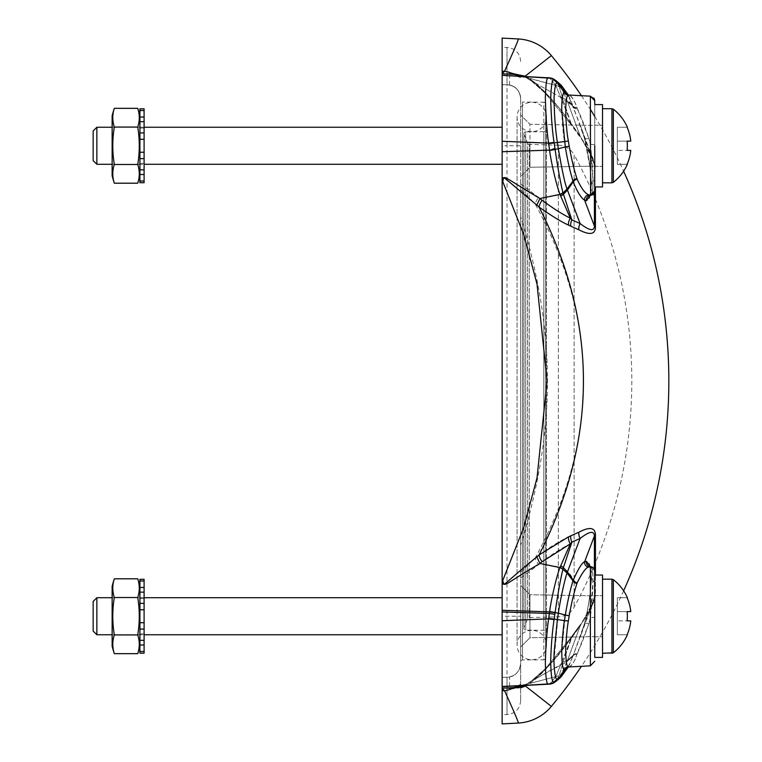 <?xml version="1.0" encoding="UTF-8"?>
<svg xmlns="http://www.w3.org/2000/svg" width="762" height="762" viewBox="0 0 762 762"><rect width="100%" height="100%" fill="white"/><g stroke="black" fill="none" stroke-linecap="round" stroke-linejoin="round"><path stroke-width="0.57" stroke-dasharray="3.81 2.86" d="M568.004 667.226L572.957 656.034L567.023 661.635L559.356 678.475L567.519 660.225L573.243 655.206L567.519 660.225L563.042 662.292L571.338 637.908L561.489 662.969L571.7 637.699L580.101 626.145L567.023 661.635L562.461 664.369A9.258 6.639 -164.9 0 1 560.537 665.216L531.857 680.828C546.344 669.312 559.499 655.006 571.338 637.908C552.479 662.521 539.315 676.827 531.838 680.847L560.803 664.569L561.489 662.969L560.803 664.569L562.632 663.788L559.337 674.97L556.05 681.333L554.069 681.885C552.031 682.523 550.907 675.484 550.707 660.768C551.097 646.033 552.221 632.298 554.069 619.592L555.127 612.496C557.127 597.846 559.718 583.521 562.899 569.509L563.47 567.395L567.509 571.71A27.784 19.26 -159.1 0 1 573.415 579.596C577.406 569.986 581.13 564.061 584.597 561.832L586.426 561.299C589.426 561.299 591.036 566.614 591.283 577.234C591.207 589.35 588.978 604.761 584.597 623.459L572.957 656.034L567.023 661.635L562.461 664.369L563.042 662.292L562.632 663.788L560.803 664.569L555.736 676.618L550.707 683.485L549.221 684.162L516.865 685.743L520.665 684.333L520.665 663.378L520.665 700.669L520.665 663.378A13.887 13.887 0 0 1 507.016 677.275L502.148 677.351L502.148 620.735M551.783 683.714L556.012 681.371L559.356 678.475L555.098 681.876A9.258 9.144 -105.9 0 1 549.64 684.086L502.148 686.619L549.221 684.162L502.148 686.619L502.148 677.351L507.016 677.275C515.264 676.389 519.817 671.76 520.665 663.378L520.665 585.445L520.665 647.024L520.665 616.229L502.148 616.229L502.148 145.771L507.016 145.771L507.016 677.275L502.148 677.351L502.148 714.642L502.148 688.381M549.221 684.162A9.258 9.144 -96.8 0 0 549.669 684.133A9.258 9.144 -96.8 0 1 549.221 684.162L549.621 684.086A9.258 9.144 -105.9 0 0 551.564 683.771M502.148 141.265L502.148 38.1M549.669 77.867A9.258 9.144 -83.2 0 0 549.221 77.838L548.583 77.867C546.926 76.105 545.849 82.677 545.354 97.593C545.859 116.805 546.935 131.978 548.583 143.123L520.665 142.056L520.665 98.622A13.887 13.887 0 0 0 507.016 84.725C515.264 85.611 519.817 90.24 520.665 98.622C519.665 90.821 515.96 86.287 509.549 85.011L502.148 84.649L502.148 75.381L549.221 77.838A9.258 9.154 95.7 0 1 549.669 77.867A9.258 9.144 -83.2 0 1 554.717 80.058L554.069 80.115C552.336 78.496 551.212 84.811 550.697 99.041C551.221 117.348 552.345 131.807 554.069 142.408L554.136 142.904L557.374 142.456C555.879 133.207 554.774 120.71 554.079 104.956C554.345 88.24 555.441 80.896 557.374 82.915L559.356 83.525L567.023 100.384L559.432 83.582M520.665 616.229L520.665 98.622C519.817 90.24 515.264 85.611 507.016 84.725L507.016 47.444L507.016 84.725L502.148 84.649L502.148 47.358L502.148 71.218L504.501 71.342L502.577 73.142L502.148 72.495M502.148 73.238L502.148 75.381C529.523 77.4 517.808 76.352 527.571 77.934L521.656 76.371M556.05 681.333A9.258 9.068 -131.6 0 1 550.707 683.485A9.258 9.068 -131.6 0 0 556.05 681.333L559.337 674.97A9.258 8.22 -160.5 0 1 555.736 676.618A9.258 8.22 -160.5 0 0 559.337 674.97L562.461 664.369A9.258 6.639 -164.9 0 1 560.537 665.216L555.736 676.618L549.64 684.086L502.148 686.619L502.148 677.351L507.016 677.275C515.264 676.389 519.817 671.76 520.665 663.378C519.665 671.179 515.96 675.713 509.549 676.989L507.016 677.275L507.016 714.556L507.016 677.275M502.148 723.9L502.148 690.782L504.52 690.658C514.798 713.308 519.341 724.11 518.15 723.062M520.665 77.667L516.865 76.257L502.148 75.381L550.707 78.515A9.258 9.068 131.6 0 1 556.05 80.667L559.337 87.02L556.05 80.667L555.117 80.124A9.258 9.144 -74.1 0 0 549.64 77.915L555.736 85.382L549.64 77.915A9.258 9.144 106.1 0 1 551.593 78.229L549.745 77.876M518.15 38.938C519.322 37.9 514.769 48.701 504.501 71.342A24.251 23.736 -131.4 0 1 512.169 73.457A9.258 5.886 94 0 0 513.531 74.419L523.427 76.467M502.148 73.762L513.531 74.419M502.577 73.142C501.025 74.143 504.215 74.247 512.169 73.457L525.513 75.933L529.857 78.781L526.694 76.638M554.069 681.885A9.258 9.163 -77.6 0 1 548.583 684.133C546.63 684.876 545.554 677.542 545.363 662.111C545.744 646.643 546.811 632.231 548.583 618.877L549.583 611.876L520.665 610.905L520.665 684.333M520.665 610.905L520.665 577.967L540.077 563.509L536.734 556.736C548.288 548.107 558.87 541.496 568.462 536.896L578.834 532.238C589.54 526.713 595.074 527.485 595.436 534.553A9.258 5.401 -0 0 0 594.417 535.943C594.16 530.485 589.388 531.324 580.101 538.486L571.891 542.134A9.258 7.239 -112 0 1 570.776 535.829M520.665 545.278L520.665 216.722C556.365 333.299 556.365 428.701 520.665 545.278L520.665 577.967M554.069 142.408L548.583 143.123L549.64 150.466C551.555 165.535 557.413 188.014 559.889 194.272L560.108 194.796L540.048 198.472L520.665 184.042L520.665 216.722M520.665 184.042L520.665 142.056M520.665 585.445L520.665 647.024L520.665 585.445L529.952 594.731L594.751 595.855L594.751 636.603L594.751 595.855L594.751 636.603L594.751 595.855L529.952 594.731L529.952 637.737L529.952 594.731L529.952 637.737L594.751 636.603L529.952 637.737L529.952 594.731L520.665 585.445M520.665 100.174L520.665 661.826L520.665 100.174A1.848 1.848 0 0 0 522.503 102.022L522.503 659.978L522.503 102.022L543.839 102.213L543.839 659.787L522.503 659.978A1.848 1.848 0 0 0 520.665 661.826M507.016 84.725L502.148 84.649L507.016 84.725L507.016 145.771L520.665 145.771M503.615 686.543L516.865 685.743M554.069 619.592L548.583 618.877L520.665 619.944M569.033 666.95A4.629 4.572 83.7 0 1 569.214 666.941C572.452 664.788 575.015 660.616 576.901 654.434A4.629 3.4 -161.3 0 0 572.957 656.034L569.805 664.007L565.299 669.617L564.442 669.474L557.374 679.085C555.546 680.199 554.431 673.941 554.031 660.302L558.346 613.191C561.27 595.16 564.166 581.777 567.023 573.053A27.784 19.698 -158.6 0 1 572.891 581.168L573.415 579.596A4.629 3.077 18.8 0 0 577.339 582.292C581.387 573.491 585.216 568.433 588.826 567.119L590.369 566.652L590.369 665.836L590.369 617.487L588.826 623.726L576.901 654.434C574.272 661.902 571.7 666.064 569.204 666.941L568.357 666.769C563.985 664.855 565.918 633.803 568.357 620.963L569.214 615.753C572.424 599.265 574.967 588.588 576.844 583.73L577.339 582.292M554.136 619.106L548.659 618.344M555.079 612.858L549.64 611.534C551.164 599.713 555.965 578.329 559.899 567.709L560.118 567.185L540.077 563.509M568.357 666.769A4.629 4.572 -57.7 0 0 564.442 669.474C562.547 668.665 561.651 662.492 561.746 650.948L565.299 615.077L549.64 611.534M563.032 569.004L560.118 567.185L570.309 543.858A9.258 6.915 -117.3 0 1 568.462 536.896M559.899 567.709A9.258 6.248 14.5 0 1 562.899 569.509L567.023 573.053L580.101 538.486A9.258 7.258 -116 0 1 578.834 532.238M569.214 615.753L565.299 615.077C568.49 597.532 571.024 586.235 572.891 581.168A4.629 2.962 16.4 0 0 576.844 583.73M569.852 663.912L567.738 667.388L568.947 666.96A4.629 4.572 -96.2 0 0 565.299 669.617A27.784 27.27 -109.3 0 1 558.346 679.056L557.374 679.085L554.136 681.904A9.258 9.163 -79.9 0 1 548.659 684.143M554.717 681.942A9.258 9.144 -96.8 0 1 549.669 684.133M523.408 685.533L528.009 683.362L524.542 685.076L514.464 687.524L502.148 688.229M526.685 685.362L525.094 686.257M520.665 687.753L512.997 688.562A9.258 6.115 -94.3 0 1 514.464 687.524L521.646 685.629M525.799 685.409A9.258 6.248 60 0 1 527.514 683.609A9.258 6.248 -120 0 0 525.494 686.076L551.355 706.403M502.148 689.477L502.577 688.848L504.52 690.658A24.213 23.698 131.5 0 0 512.188 688.534A9.258 5.886 -94 0 1 513.559 687.572M512.997 688.562L512.188 688.534C504.92 687.715 501.72 687.819 502.577 688.848M594.417 569.509L594.417 596.998L584.597 623.459L594.417 596.998L593.274 601.77L580.101 626.145L571.7 637.699L563.042 662.292A9.258 6.534 -161.8 0 1 561.489 662.969A9.258 6.534 18.2 0 0 563.042 662.292L567.519 660.225L580.101 626.145L593.274 601.78L594.417 596.998A9.258 7.525 0 0 1 595.436 595.055C595.065 601.237 589.54 612.019 578.834 627.412L570.595 638.766L578.834 627.412C589.426 612.277 594.951 601.494 595.436 595.055L595.436 534.553M531.19 681.19L529.828 683.238C545.325 670.798 558.908 655.977 570.595 638.766C551.688 663.75 538.105 678.571 529.828 683.238L531.838 680.847L527.514 683.6A9.258 6.248 -120 0 1 528.009 683.362A9.258 6.248 60 0 0 527.514 683.609L524.542 685.086L527.561 684.066L524.542 685.086L531.152 681.218L545.163 668.903L570.538 638.061A9.258 1.724 35.6 0 0 570.595 638.766A9.258 1.724 -144.4 0 1 570.538 638.061L545.382 668.674L531.181 681.199M623.621 590.807A509.359 509.359 0 0 1 581.444 666.302L569.128 666.941A4.629 4.572 -93 0 0 565.213 669.627M581.444 95.698A509.359 509.359 0 0 1 590.369 109.357M594.751 116.453A509.359 509.359 0 0 1 623.621 171.193M570.595 123.244C563.661 113.128 545.125 89.535 529.857 78.781C545.049 90.926 558.632 105.747 570.595 123.244L578.834 134.598C589.426 149.733 594.951 160.525 595.436 166.964C595.065 160.782 589.531 149.99 578.834 134.598L570.595 123.244A9.258 1.724 -35.5 0 0 570.528 123.939A9.258 1.724 144.5 0 1 570.595 123.244A9.258 2.153 -36.5 0 0 570.614 124.063A9.258 2.153 143.5 0 1 570.595 123.244M590.283 195.405L591.283 184.766C591.207 172.65 588.978 157.258 584.606 138.57L594.417 165.021L580.52 125.787L568.004 94.774M554.136 142.904L555.127 149.504C557.127 164.049 561.07 186.033 562.889 192.472L563.032 192.976L560.108 194.796L570.309 218.161L571.891 219.885L580.101 223.542L567.5 190.271L573.234 181.928L572.948 181.051C570.643 174.117 568.09 162.735 565.299 146.914L564.442 141.351C563.118 133.36 562.213 122.663 561.718 109.271C562.07 97.05 562.975 91.469 564.442 92.526L565.299 92.383L569.814 98.012L572.9 105.766A27.784 18.24 -20 0 0 567.023 100.384L580.101 135.865L567.519 101.794L563.051 99.727L571.329 124.092C564.48 114.052 545.802 90.878 531.866 81.172L560.813 97.45L562.632 98.231L562.461 97.65L563.051 99.727L562.632 98.231L560.813 97.45L561.499 99.05L555.736 85.382L560.813 97.45L531.886 81.182C546.078 92.421 559.232 106.728 571.329 124.092L561.499 99.05L569.081 117.615L563.051 99.727L567.519 101.794L567.023 100.384L562.461 97.65L559.337 87.02L562.461 97.65L567.023 100.384L572.957 105.985A4.629 3.4 -18.7 0 0 576.91 107.575C574.3 100.155 571.738 95.983 569.204 95.059C572.462 97.269 575.005 101.375 576.844 107.375L577.358 108.709C580.815 116.024 584.644 125.892 588.836 138.303L576.91 107.575M528.018 78.638L524.542 76.914L528.028 78.648A9.258 6.239 -60 0 1 527.523 78.4A9.258 6.239 120 0 0 528.028 78.648M551.355 55.597L525.513 75.933A9.258 6.239 120 0 0 527.533 78.4L524.542 76.914L514.445 74.466A9.258 6.106 94.3 0 1 512.969 73.438M556.05 80.667A9.258 9.068 -48.4 0 0 550.707 78.515L502.148 75.381L549.621 77.915A9.258 9.144 105.1 0 1 551.526 78.21A9.258 9.144 -74.9 0 1 555.098 80.124L554.717 80.058M549.221 77.838L503.615 75.457M516.865 76.257L548.583 77.867A9.258 9.163 -102.4 0 1 554.069 80.115M555.079 149.152L549.583 150.124L520.665 151.105M563.032 192.976L571.891 219.885A9.258 7.239 112.1 0 0 570.786 226.19L568.471 225.114C558.422 220.208 547.84 213.589 536.705 205.245L520.665 189.7M520.665 572.31L535.276 557.879C599.57 439.96 599.57 322.04 535.276 204.13A9.258 4.867 -51.3 0 1 538.648 197.453M536.734 556.736L535.276 557.879A9.258 4.867 51.3 0 0 538.648 564.556M540.106 563.337C550.831 555.031 560.899 548.545 570.309 543.858L571.891 542.134L571.081 544.497A9.258 6.325 18.9 0 0 570.309 543.858M560.794 565.642A9.258 6.248 17.7 0 1 563.47 567.395L571.081 544.497M588.826 567.119A4.629 4.467 59.5 0 1 584.597 561.832L594.417 535.943L594.417 596.998A9.258 7.525 180 0 1 595.436 595.055L595.436 575.062M594.751 571.186L594.751 571.271C595.265 569.938 593.865 568.404 590.56 566.642L590.369 566.652A4.629 4.629 180 0 1 594.751 571.271L594.751 571.271A4.629 4.629 180 0 0 590.512 566.642C592.131 566.642 592.931 571.329 592.941 580.682C593.15 573.043 592.341 568.366 590.512 566.642A4.629 4.534 93 0 1 586.426 561.299M590.283 566.595L591.283 577.244C591.56 586.664 589.331 602.075 584.597 623.459L580.511 636.251L593.274 601.77C594.35 601.713 581.844 623.487 578.92 626.516L570.624 637.946A9.258 9.258 0 0 0 570.538 638.061A9.258 1.724 -144.4 0 1 571.338 637.908A9.258 1.724 35.6 0 0 570.538 638.061A9.258 9.258 0 0 1 570.624 637.946A9.258 2.153 -143.5 0 0 570.595 638.766A9.258 2.153 36.5 0 1 570.624 637.946A9.258 2.153 -143.5 0 1 571.7 637.699A9.258 6.086 21.2 0 0 571.338 637.908A9.258 6.086 21.2 0 1 571.7 637.699A9.258 2.153 36.5 0 0 570.624 637.946L578.92 626.516A9.258 2.524 -144.5 0 1 580.101 626.145A9.258 2.524 35.5 0 0 578.92 626.516C581.768 623.592 594.303 601.818 593.274 601.78L572.957 656.034A4.629 3.4 18.7 0 1 576.901 654.434L577.177 653.72C580.654 646.367 584.54 636.365 588.826 623.726L590.369 617.487C592.017 604.218 593.169 584.73 592.941 580.682L590.369 617.487L594.751 617.372L594.751 657.396L594.751 575.062L594.751 617.372L590.369 617.487L590.369 665.836M578.92 626.516A9.258 2.524 35.5 0 0 578.834 627.412A9.258 2.524 -144.5 0 1 578.92 626.516M570.786 226.19L578.844 229.781C589.445 235.391 594.97 234.62 595.436 227.476L595.436 186.938M570.624 124.063A9.258 2.153 -36.5 0 0 571.7 124.301A9.258 2.153 143.5 0 1 570.614 124.063A9.258 9.258 0 0 1 570.538 123.939A9.258 1.724 144.5 0 0 571.329 124.092A9.258 6.086 158.8 0 0 571.7 124.301L580.101 135.865L571.7 124.301A9.258 6.086 158.8 0 1 571.329 124.092A9.258 1.724 -35.5 0 1 570.528 123.939L545.392 93.326L531.209 80.82L529.857 78.781L531.866 81.172L527.533 78.4A9.258 6.239 -60 0 1 525.809 76.591M548.659 77.857A9.258 9.163 -100.1 0 1 554.136 80.096L557.374 82.915A27.784 27.384 86.6 0 1 564.442 92.526A4.629 4.572 57.8 0 0 568.357 95.24L569.214 95.059A4.629 4.572 96.3 0 1 565.299 92.383L558.346 82.944L555.117 80.124M548.65 143.647L554.136 142.894M549.64 150.466L558.346 148.809L557.374 142.456L568.357 141.046C567.052 133.569 566.156 123.568 565.671 111.061C566.014 99.612 566.909 94.336 568.357 95.24M572.948 181.051L567.014 188.928L567.5 190.271L563.461 194.577A9.258 6.248 162.3 0 1 560.784 196.339M565.213 92.373A4.629 4.572 93 0 0 569.128 95.059L590.369 96.164L590.369 144.513L588.836 138.303L590.369 144.513C591.864 156.181 593.188 176.87 592.941 181.318C593.112 189.157 592.312 193.834 590.512 195.358A4.629 4.629 180 0 0 594.751 190.748L594.751 145.771L594.751 166.145L529.952 167.269L529.952 145.771L529.952 167.269L520.665 176.555L529.952 167.269L594.751 166.145L594.751 125.397L529.952 124.263L529.952 167.269L529.952 124.263L520.665 114.976L529.952 124.263L594.751 125.397L594.751 166.145L594.751 104.604L594.751 190.748A4.629 4.629 180 0 1 590.369 195.348L590.512 195.358C592.16 195.205 592.969 190.519 592.941 181.318L590.369 144.513L590.369 96.164L590.369 195.348L588.816 194.872C586.359 194.977 582.482 189.767 577.167 179.27L576.901 178.479C574.586 171.85 572.014 161.096 569.204 146.228L565.299 146.914A27.784 1.762 -10.5 0 1 558.346 148.809C561.432 167.507 564.318 180.88 567.014 188.928L562.889 192.472A9.258 6.248 165.5 0 1 559.889 194.272M568.471 225.114A9.258 6.915 117.3 0 1 570.309 218.161C560.441 213.16 550.316 206.616 539.934 198.53L540.048 198.472M539.934 198.53L536.705 205.245M595.436 227.476A9.258 5.401 0 0 1 594.417 226.085C594.074 231.581 589.312 230.734 580.101 223.542A9.258 7.258 116 0 0 578.844 229.781M594.417 192.491L594.417 165.021A9.258 7.525 -0 0 0 595.436 166.964A9.258 7.525 180 0 1 594.417 165.021L593.274 160.249L580.101 135.865L593.274 160.249L594.417 165.021L594.417 226.085L584.587 200.158C582.235 199.596 578.453 193.519 573.234 181.928A4.629 3.038 -18.2 0 1 577.167 179.27M566.852 100.279A129.654 91.469 -65.8 0 0 567.519 101.794A27.784 18.698 -20.4 0 1 573.424 107.261L584.606 138.57C588.893 156.696 591.122 172.088 591.283 184.766C591.055 195.348 589.436 200.654 586.426 200.701L584.587 200.158A4.629 4.467 -59.4 0 1 588.816 194.872M586.426 200.701A4.629 4.534 -93 0 1 590.512 195.358L594.751 190.748M594.751 145.771L594.751 186.938L602.513 186.938L602.513 104.604L594.751 104.604L594.751 186.938L594.751 100.794M567.519 101.794L573.253 106.813A4.629 3.315 -19.7 0 0 577.186 108.299M580.101 135.865A9.258 2.524 144.5 0 1 578.92 135.493A9.258 2.524 144.5 0 1 578.834 134.598A9.258 2.524 -35.5 0 0 578.92 135.493A9.258 2.524 -35.5 0 0 580.101 135.865M569.204 146.228L568.357 141.046M580.52 125.778L584.568 138.674A4.629 0.619 -13.3 0 0 588.836 138.303A4.629 0.619 166.7 0 1 584.568 138.684L589.788 166.354C591.35 179.527 590.931 178.756 591.122 183.918A4.629 3.277 180 0 1 592.941 181.318A4.629 3.277 0 0 0 594.751 178.718A4.629 3.277 180 0 1 592.941 181.318L591.283 184.766A4.629 3.277 180 0 1 591.122 183.918C590.893 171.126 588.712 156.039 584.568 138.674A4.629 0.619 -13.3 0 1 584.606 138.57A4.629 0.619 166.7 0 0 584.568 138.674L580.52 125.778L593.274 160.249C594.303 160.201 581.777 138.427 578.92 135.493L570.614 124.063L578.92 135.493C581.844 138.532 594.35 160.306 593.274 160.249L580.52 125.787M576.844 107.375A4.629 3.419 161.2 0 1 572.9 105.766L573.424 107.261A4.629 3.277 160.1 0 0 577.358 108.709M551.707 78.267L556.012 80.629L559.356 83.525C559.984 83.344 562.747 86.782 567.633 93.84L569.814 98.012L567.738 94.602L569.128 95.059M572.948 181.042A4.629 2.981 -16.5 0 1 576.901 178.479M520.665 647.024L529.952 637.737L520.665 647.024M573.243 655.206A4.629 3.315 19.7 0 1 577.177 653.71A4.629 3.315 -160.3 0 0 573.243 655.206M545.668 657.939L545.668 104.061A1.848 1.848 0 0 0 543.839 102.213L543.839 659.787A1.848 1.848 180 0 0 545.668 657.939L545.668 104.061M545.668 632.155L545.668 129.845L545.668 632.155A1.848 1.848 180 0 0 543.839 630.307L525.713 630.145A1.848 1.848 180 0 1 524.008 627.593L524.008 134.407L524.008 627.593L527.618 618.744L527.618 143.256L524.008 134.407A1.848 1.848 0 0 1 523.875 133.702L523.875 628.298L523.875 133.702A1.848 1.848 0 0 1 525.713 131.855L525.713 630.145L525.713 131.855L543.839 131.693L543.839 630.307L543.839 131.693A1.848 1.848 0 0 0 545.668 129.845M529.285 144.409A1.848 1.848 0 0 1 527.618 143.256L527.618 618.744A1.848 1.848 180 0 1 529.285 617.591L558.346 616.829A18.526 18.526 180 0 0 574.119 607.181A472.316 472.316 0 0 0 574.119 154.819L574.119 607.181L574.119 154.819A18.526 18.526 0 0 0 558.346 145.171L558.346 616.829L558.346 145.171L529.285 144.409L529.285 617.591L529.285 144.409M531.781 630.345A14.707 14.707 0 0 0 517.074 645.052A14.707 14.707 0 0 0 531.781 659.749A14.707 14.707 0 0 0 546.478 645.052A14.707 14.707 0 0 0 531.781 630.345M531.781 131.655A14.707 14.707 0 0 1 517.074 116.948A14.707 14.707 0 0 1 531.781 102.251A14.707 14.707 0 0 1 546.478 116.948A14.707 14.707 0 0 1 531.781 131.655M594.751 616.229L594.751 575.062L594.751 616.229M594.751 657.396L602.513 657.396L602.513 575.062L602.513 657.396L602.513 575.062L594.751 575.062L594.751 583.282A4.629 3.277 0 0 0 592.941 580.682A4.629 3.277 180 0 1 594.751 583.282M602.513 145.771L602.513 104.604L602.513 145.771M602.513 616.229L602.513 653.282L602.513 616.229M96.86 597.713L96.86 634.756L96.86 616.229L96.86 634.756L93.154 631.05L93.154 601.418L93.154 631.05L93.154 601.418L96.86 597.713L96.86 616.229L96.86 597.713L502.148 597.713M627.107 597.713L617.334 597.713L627.107 597.713A46.072 46.072 0 0 1 630.765 611.6L627.107 611.6A42.443 42.443 0 0 1 627.364 616.229A42.443 42.443 0 0 0 627.107 611.6L630.765 611.6A46.072 46.072 0 0 0 627.107 597.713A46.072 46.072 0 0 1 630.765 611.6L627.107 611.6A42.443 42.443 0 0 1 627.107 620.859L630.765 620.859A46.072 46.072 0 0 1 627.107 634.756L617.334 634.756L617.334 597.713L617.334 634.756L627.107 634.756A46.072 46.072 0 0 0 630.765 620.859L617.334 620.859L630.765 620.859A46.072 46.072 0 0 1 627.107 634.756L617.334 634.756L627.107 634.756M627.107 611.6L617.334 611.6L617.334 597.713L617.334 611.6L630.765 611.6M96.86 127.244L96.86 164.287L96.86 145.771L96.86 164.287L93.154 160.582L93.154 130.95L93.154 160.582L93.154 130.95L96.86 127.244L96.86 145.771L96.86 127.244L502.148 127.244M627.107 127.244L617.334 127.244L627.107 127.244A46.072 46.072 0 0 1 630.765 141.141L627.107 141.141A42.443 42.443 0 0 1 627.364 145.771A42.443 42.443 0 0 0 627.107 141.141L630.765 141.141A46.072 46.072 0 0 0 627.107 127.244A46.072 46.072 0 0 1 630.765 141.141L627.107 141.141A42.443 42.443 0 0 1 627.107 150.4L630.765 150.4A46.072 46.072 0 0 1 627.107 164.287L617.334 164.287L617.334 127.244L617.334 164.287L627.107 164.287A46.072 46.072 0 0 0 630.765 150.4L617.334 150.4L630.765 150.4A46.072 46.072 0 0 1 627.107 164.287L617.334 164.287L627.107 164.287M627.107 141.141L617.334 141.141L617.334 127.244L617.334 141.141L630.765 141.141M627.364 145.771A42.443 42.443 0 0 1 627.107 150.4A42.443 42.443 0 0 0 627.364 145.771M630.765 150.4L627.107 150.4M627.364 616.229A42.443 42.443 0 0 1 627.107 620.859A42.443 42.443 0 0 0 627.364 616.229M630.765 620.859L627.107 620.859M112.138 586.216L112.138 646.252M112.138 616.229L112.138 634.756L112.138 616.229M144.094 616.229L144.094 634.756L144.094 616.229M139.922 651.472L144.094 651.472L139.922 651.472L139.922 644.985L144.094 644.985L144.094 651.472L144.094 640.423L144.094 651.472L139.922 651.472L139.922 640.423L144.094 640.423L144.094 653.177L139.922 653.177L139.922 633.946L139.922 644.862L139.922 640.423L144.094 640.423L144.094 653.177L139.922 653.177L139.922 640.423L139.922 653.177L144.094 653.177L144.094 579.291L144.094 598.522L144.094 579.291L139.922 579.291L144.094 579.291L139.922 579.291L139.922 592.036L144.094 592.036L139.922 592.036L144.094 592.036L139.922 592.036L139.922 586.921L139.922 594.093L139.922 587.483L144.094 587.483L139.922 587.483L139.922 580.996L139.922 587.607L139.922 580.996L144.094 580.996L139.922 580.996L139.922 592.036L139.922 579.291L139.922 598.522L144.094 598.522L144.094 592.15L144.094 598.522L139.922 598.522L139.922 580.996L139.922 594.093L139.922 580.996L144.094 580.996M144.094 633.946L144.094 592.15L144.094 644.985L144.094 633.946L139.922 633.946L144.094 633.946L139.922 633.946L139.922 636.499L139.922 633.946L144.094 633.946M139.922 580.996L139.922 640.318L139.922 622.716L144.094 622.716L139.922 622.716L139.922 609.752L144.094 609.752L139.922 609.752L144.094 609.752L139.922 609.752L139.922 607.19L139.922 622.716L139.922 609.752L144.094 609.752M139.922 592.15L144.094 592.15M144.094 651.472L144.094 644.985L139.922 644.985L139.922 622.716L144.094 622.716L139.922 622.716L139.922 640.318L144.094 640.318L139.922 640.318L139.922 629.088L144.094 629.088L139.922 629.088L139.922 625.278L139.922 629.088L144.094 629.088M137.741 634.946A115.1 57.55 180 0 1 137.741 653.663A119.577 119.577 0 0 0 139.922 646.252A119.577 119.577 0 0 1 137.741 653.663A115.1 57.55 180 0 0 137.741 634.946L114.319 634.946A115.1 115.1 0 0 1 114.319 597.522A115.1 57.55 0 0 1 114.319 578.806A115.1 57.55 0 0 0 114.319 597.522A115.1 115.1 0 0 0 114.319 634.946A115.1 57.55 180 0 0 114.319 653.663A115.1 57.55 180 0 1 114.319 634.946A115.1 115.1 0 0 1 114.319 597.522A115.1 57.55 0 0 1 114.319 578.806L137.741 578.806A115.1 57.55 0 0 1 137.741 597.522A115.1 115.1 0 0 1 137.741 634.946A115.1 57.55 180 0 1 137.741 653.663L114.319 653.663A115.1 57.55 180 0 1 114.319 634.946L137.741 634.946A115.1 115.1 0 0 0 137.741 597.522L114.319 597.522L137.741 597.522A115.1 115.1 0 0 1 137.741 634.946L114.319 634.946M139.922 603.371L144.094 603.371M112.138 115.748L112.138 175.784M112.138 145.771L112.138 127.244L112.138 145.771M144.094 145.771L144.094 127.244L144.094 145.771M139.922 181.004L144.094 181.004L139.922 181.004L139.922 174.517L144.094 174.517L144.094 181.004L144.094 169.964L144.094 181.004L139.922 181.004L139.922 169.964L144.094 169.964L144.094 182.709L139.922 182.709L139.922 163.478L139.922 174.393L139.922 169.964L144.094 169.964L144.094 182.709L139.922 182.709L139.922 169.964L139.922 182.709L144.094 182.709L144.094 108.823L144.094 128.054L144.094 108.823L139.922 108.823L144.094 108.823L139.922 108.823L139.922 121.577L144.094 121.577L139.922 121.577L144.094 121.577L139.922 121.577L139.922 116.453L139.922 123.625L139.922 117.015L144.094 117.015L139.922 117.015L139.922 110.528L139.922 117.138L139.922 110.528L144.094 110.528L139.922 110.528L139.922 121.577L139.922 108.823L139.922 128.054L144.094 128.054L144.094 121.682L144.094 128.054L139.922 128.054L139.922 110.528L139.922 123.625L139.922 110.528L144.094 110.528M144.094 163.478L144.094 121.682L144.094 174.517L144.094 163.478L139.922 163.478L144.094 163.478L139.922 163.478L139.922 166.04L139.922 163.478L144.094 163.478M139.922 110.528L139.922 169.85L139.922 152.248L144.094 152.248L139.922 152.248L139.922 139.284L144.094 139.284L139.922 139.284L144.094 139.284L139.922 139.284L139.922 136.722L139.922 152.248L139.922 139.284L144.094 139.284M139.922 121.682L144.094 121.682M144.094 181.004L144.094 174.517L139.922 174.517L139.922 152.248L144.094 152.248L139.922 152.248L139.922 169.85L144.094 169.85L139.922 169.85L139.922 158.629L144.094 158.629L139.922 158.629L139.922 154.81L139.922 158.629L144.094 158.629M137.741 164.478A115.1 57.55 180 0 1 137.741 183.194A119.577 119.577 0 0 0 139.922 175.784A119.577 119.577 0 0 1 137.741 183.194A115.1 57.55 180 0 0 137.741 164.478L114.319 164.478A115.1 115.1 0 0 1 114.319 127.054A115.1 57.55 0 0 1 114.319 108.337A115.1 57.55 0 0 0 114.319 127.054A115.1 115.1 0 0 0 114.319 164.478A115.1 57.55 180 0 0 114.319 183.194A115.1 57.55 180 0 1 114.319 164.478A115.1 115.1 0 0 1 114.319 127.054A115.1 57.55 0 0 1 114.319 108.337L137.741 108.337A115.1 57.55 0 0 1 137.741 127.054A115.1 115.1 0 0 1 137.741 164.478A115.1 57.55 180 0 1 137.741 183.194L114.319 183.194A115.1 57.55 180 0 1 114.319 164.478L137.741 164.478A115.1 115.1 0 0 0 137.741 127.054L114.319 127.054L137.741 127.054A115.1 115.1 0 0 1 137.741 164.478L114.319 164.478M139.922 132.912L144.094 132.912M139.922 128.054L144.094 128.054L139.922 128.054M139.922 139.284L139.922 152.248L144.094 152.248L139.922 152.248L139.922 139.284L139.922 169.85L144.094 169.85M137.741 108.337A115.1 57.55 0 0 1 137.741 127.054A115.1 57.55 0 0 0 137.741 108.337A119.577 119.577 0 0 1 139.922 115.748L139.922 116.453L139.922 115.748A119.577 119.577 0 0 0 137.741 108.337M139.922 117.015L144.094 117.015M139.922 152.248L144.094 152.248M139.922 158.629L139.922 169.85M139.922 169.964L144.094 169.964L139.922 169.964M139.922 174.517L144.094 174.517M137.741 127.054L114.319 127.054M139.922 598.522L144.094 598.522L139.922 598.522M139.922 609.752L139.922 622.716L144.094 622.716L139.922 622.716L139.922 609.752L139.922 640.318L144.094 640.318M137.741 578.806A115.1 57.55 0 0 1 137.741 597.522A115.1 57.55 0 0 0 137.741 578.806A119.577 119.577 0 0 1 139.922 586.216L139.922 586.921L139.922 586.216A119.577 119.577 0 0 0 137.741 578.806M139.922 587.483L144.094 587.483M139.922 622.716L144.094 622.716M139.922 629.088L139.922 640.318M139.922 640.423L144.094 640.423L139.922 640.423M139.922 644.985L144.094 644.985M137.741 597.522L114.319 597.522M549.621 684.086A9.258 9.144 -105.1 0 0 551.526 683.79A9.258 9.144 -105.1 0 1 549.621 684.086M531.171 80.801L524.542 76.914L555.736 85.382A9.258 8.22 160.5 0 1 559.337 87.02A9.258 8.22 -19.5 0 0 555.736 85.382L527.571 77.934C525.208 77.095 516.731 76.248 502.148 75.381L549.621 77.915A9.258 9.144 -74.9 0 1 551.526 78.21M509.549 85.011L509.549 75.743M509.549 686.257L509.549 676.989M554.136 619.096L568.357 620.963M566.861 572.919A125.025 36.681 -42.6 0 1 567.509 571.71M555.098 681.876A9.258 9.144 -105.1 0 1 551.526 683.781M550.707 683.485L502.148 686.619C529.523 684.59 517.798 685.648 527.561 684.066L555.736 676.618L527.561 684.066C517.798 685.648 529.523 684.59 502.148 686.619L550.707 683.485M560.546 96.803A9.258 6.629 164.9 0 1 562.461 97.65A9.258 6.629 -15.1 0 0 560.546 96.803M584.597 623.459A4.629 0.629 -166.7 0 1 584.559 623.354A4.629 0.629 -166.7 0 1 588.826 623.726A4.629 0.629 13.3 0 0 584.568 623.345C588.702 605.981 590.893 590.893 591.122 578.082L591.122 578.082A4.629 3.277 -0 0 0 592.941 580.682L591.283 577.234L591.122 578.082C590.893 590.883 588.702 605.981 584.559 623.354A4.629 0.629 13.3 0 0 584.597 623.459M561.499 99.05A9.258 6.534 -18.2 0 1 563.051 99.727A9.258 6.534 161.8 0 0 561.499 99.05M591.283 184.766L591.122 183.918C590.493 192.796 589.902 196.777 589.369 195.872C590.007 196.358 590.588 192.367 591.122 183.918M590.369 144.513L594.751 144.628L590.369 144.513M591.283 577.234A4.629 3.277 -0 0 0 591.122 578.082C590.54 569.414 589.95 565.433 589.369 566.128C590.531 568.214 591.122 572.205 591.122 578.082M570.309 218.161A9.258 6.325 161.1 0 0 571.081 217.522M602.513 653.282L611.924 653.282L611.924 579.187L611.924 653.282L611.924 579.187L613.343 579.672L613.343 652.786A46.301 46.301 0 0 0 627.364 634.756M602.513 182.813L611.924 182.813L611.924 108.718L611.924 182.813L611.924 108.718L602.513 108.718M611.924 182.813L613.343 182.328L613.343 109.214A46.301 46.301 0 0 1 627.364 127.244M525.123 685.419L502.148 686.619L525.123 685.419M549.745 684.124L551.517 683.79M525.275 76.591L502.148 75.381L525.275 76.591M520.665 61.331C519.875 53.007 515.322 48.377 507.016 47.444L502.148 47.358M520.665 700.669C519.875 708.993 515.322 713.623 507.016 714.556L502.148 714.642M549.831 684.114L506.549 686.429M559.356 678.475L569.805 664.007M569.852 98.088L567.738 94.612M568.195 94.859L569.805 97.993M549.831 77.886L506.549 75.571M580.511 636.26L584.559 623.354L580.511 636.26M590.56 195.358L589.369 195.872M531.19 80.81L545.173 93.107L570.528 123.939A9.258 9.258 0 0 0 570.614 124.054M590.426 96.174L593.865 98.06M594.417 99.05L594.731 100.298M590.56 566.642L589.369 566.128M568.195 667.141L569.814 663.988L567.738 667.398M517.074 116.948L517.074 645.052L517.074 116.948M546.478 645.052L546.478 116.948L546.478 645.052M594.751 595.646L602.513 595.646L594.751 595.646M594.751 636.813L602.513 636.813L594.751 636.813M594.751 125.187L602.513 125.187L594.751 125.187M594.751 166.354L602.513 166.354L594.751 166.354M112.138 634.756L144.094 634.756M502.148 634.756L96.86 634.756M112.138 597.713L144.094 597.713M112.138 164.287L144.094 164.287M502.148 164.287L96.86 164.287M112.138 127.244L144.094 127.244M613.343 182.328A46.301 46.301 0 0 0 627.364 164.287M602.513 579.187L611.924 579.187M627.364 597.713A46.301 46.301 0 0 0 613.343 579.672"/><path stroke-width="1.14" d="M551.564 683.771A9.258 9.144 -105.9 0 0 555.117 681.876L554.136 681.904A9.258 9.163 -79.9 0 1 548.659 684.143L548.583 684.133C546.706 685.133 545.63 678.009 545.354 662.769C545.716 646.967 546.792 632.336 548.583 618.877L502.148 620.735L502.148 611.924L549.345 613.448L549.64 611.534L555.127 612.486C556.317 603.818 560.156 579.701 562.928 569.376L567.052 572.967L572.986 580.873C570.005 590.636 567.442 602.037 565.299 615.086L564.442 620.649L557.374 619.544L554.345 650.148C553.107 663.578 555.098 681.485 557.374 679.085L559.356 678.475L561.089 676.875L568.195 667.141M502.148 686.619L502.148 689.477L502.577 688.848L504.52 690.658C514.798 713.308 519.341 724.11 518.15 723.062A46.301 46.301 -26.6 0 0 551.355 706.403A509.359 509.359 0 0 0 581.444 666.302L590.369 665.836L590.369 566.652L588.826 567.119C586.359 566.995 582.463 572.233 577.139 582.854L576.939 583.444C573.938 592.75 571.357 603.523 569.204 615.772L568.357 620.954L564.442 620.649C563.356 627.078 562.47 636.765 561.775 649.71C561.804 663.321 562.689 669.912 564.442 669.474A27.784 27.384 93.4 0 1 557.374 679.085L554.069 681.885A9.258 9.163 -77.6 0 1 548.583 684.133L502.148 686.476L502.148 616.229M549.669 684.133A9.258 9.144 -96.8 0 0 554.717 681.942M554.069 681.885C552.107 682.762 550.983 675.932 550.697 661.397C551.069 646.338 552.193 632.403 554.069 619.592L555.127 612.496L558.346 613.191L557.374 619.544L554.136 619.096M554.069 619.592L548.583 618.877L548.659 618.344L554.136 619.106M548.659 618.344L549.345 613.448L554.841 614.382M502.148 611.924L502.148 579.644L502.691 580.587C505.168 586.673 498.853 587.654 536.858 556.889L539.067 554.936A9.258 5.21 -127 0 0 542.163 561.689L539.858 563.432L536.858 556.889M502.148 178.298C506.416 176.565 502.568 176.26 539.953 198.491L536.829 205.083C496.091 171.307 505.149 176.613 502.682 181.413L502.148 182.356L502.148 75.381L548.659 77.857A9.258 9.154 80.3 0 1 554.136 80.096L556.012 80.629L551.717 78.267A9.258 9.144 106.1 0 1 555.117 80.124L558.346 82.944L557.374 82.915C555.908 81.886 554.822 86.439 554.098 96.603C554.136 113.271 555.231 128.559 557.374 142.456L558.346 148.809C562.099 170.564 565.004 183.966 567.042 189.014L563.032 192.996L560.108 194.796L570.309 218.161A9.258 6.915 -62.7 0 0 568.471 225.114L578.844 229.781C589.54 235.315 595.074 234.544 595.436 227.476A9.258 5.401 180 0 1 594.417 226.085C594.16 231.553 589.397 230.705 580.101 223.542L571.891 219.885A9.258 7.239 -67.9 0 0 570.786 226.19M502.148 72.495L502.577 73.142L504.501 71.342C514.798 48.682 519.351 37.89 518.15 38.938L502.148 38.1L502.148 75.381M526.694 76.638L512.159 73.457A24.251 23.736 48.4 0 0 504.501 71.342L502.148 71.218L502.148 72.761M502.148 145.771L502.148 141.265L548.583 143.123C546.926 131.769 545.849 116.596 545.354 97.603C545.859 82.572 546.935 76 548.583 77.867A9.258 9.163 77.6 0 1 554.069 80.115L557.374 82.915L564.442 92.526C562.689 92.869 561.784 98.65 561.727 109.861L565.299 146.923L555.127 149.514C556.212 157.429 559.746 180.099 562.928 192.605A9.258 6.267 165.5 0 1 559.937 194.405L539.953 198.491M502.148 689.21L502.148 723.9L518.15 723.062M502.148 689.477L502.148 690.782L504.52 690.658A24.213 23.698 -48.5 0 0 512.188 688.534A9.258 5.886 86 0 1 513.559 687.572L523.408 685.533M502.148 182.356L502.148 579.644M536.829 205.083L539.077 207.073C598.218 323.021 598.208 438.979 539.067 554.936L568.462 536.896A9.258 6.915 62.7 0 0 568.452 537.01A9.258 6.915 62.7 0 0 570.309 543.858L542.163 561.689M539.829 198.558L542.173 200.32C553.545 208.664 562.928 214.608 570.309 218.161L571.891 219.885L571.081 217.522A9.258 6.325 161.1 0 1 570.309 218.161M568.462 225.114C560.956 221.647 551.164 215.627 539.077 207.073A9.258 5.21 127 0 1 542.173 200.32M563.032 192.996L571.081 217.522M569.204 95.059L568.357 95.231C564.271 95.888 565.614 126.835 568.357 141.037L569.214 146.247L565.299 146.923C567.604 160.62 570.157 171.993 572.967 181.061L567.042 189.014L567.433 190.09L563.375 194.3A9.258 6.248 162.3 0 1 560.67 196.072M549.64 150.466L555.127 149.514L554.946 148.304L549.64 150.466C550.507 158.658 555.45 182.061 559.937 194.405M554.946 148.304L554.069 142.408L548.583 143.123L549.583 150.124L502.148 151.724M548.659 143.656L568.357 141.037M554.069 142.408C552.336 131.597 551.212 117.148 550.697 99.06C551.221 84.706 552.345 78.391 554.069 80.115M549.669 77.867A9.258 9.154 95.7 0 1 554.717 80.058M549.659 77.867L551.583 78.229A9.258 9.144 106.1 0 1 551.65 78.248A9.258 9.144 106.1 0 1 551.726 78.267M523.427 76.467L514.445 74.466L502.148 73.762M513.531 74.419A9.258 5.877 -86 0 1 512.159 73.457C504.911 74.276 501.72 74.171 502.577 73.142M525.094 686.257L520.665 687.753M502.148 688.229L513.559 687.572M502.577 688.848C501.044 687.857 504.253 687.753 512.188 688.534L526.685 685.362M551.526 683.781A9.258 9.144 -105.1 0 0 555.098 681.876L556.05 681.333M549.64 611.534C550.631 602.561 556.041 577.701 559.946 567.566L539.982 563.489C503.549 584.873 507.044 585.502 502.148 583.702M559.946 567.566A9.258 6.267 14.5 0 1 562.928 569.376L560.108 567.176L570.309 543.858L571.891 542.134L580.101 538.486L567.442 571.91L573.205 580.196L572.986 580.873A4.629 2.981 -163.4 0 0 576.939 583.444M560.67 565.918A9.258 6.248 17.7 0 1 563.375 567.69L571.891 542.134A9.258 7.239 68 0 1 570.776 535.829L578.834 532.238C589.445 526.637 594.979 527.409 595.436 534.553L595.436 575.062M563.032 568.985L563.375 567.69L567.442 571.91A92.145 33.328 133.7 0 0 567.052 572.967C565.09 578.377 560.47 598.341 558.346 613.191A27.784 1.762 -169.5 0 1 565.299 615.086L569.204 615.772M590.283 566.595L586.426 561.299L584.597 561.832L594.417 535.943C594.084 530.447 589.312 531.295 580.101 538.486A9.258 7.258 64 0 1 578.834 532.238M570.776 535.829L568.462 536.896M551.355 706.403L525.494 686.076A9.258 6.248 60 0 1 525.799 685.409M623.621 171.193A509.359 509.359 0 0 1 623.621 590.807M525.809 76.591A9.258 6.239 -60 0 1 525.504 75.924L551.355 55.597A509.359 509.359 0 0 1 581.444 95.698M590.369 109.357A509.359 509.359 0 0 1 594.751 116.453M569.214 146.247C571.519 159.096 574.091 169.84 576.92 178.499A4.629 2.981 163.5 0 0 572.967 181.061L573.214 181.842L567.433 190.09L580.101 223.542A9.258 7.258 -64 0 0 578.844 229.781M576.92 178.499L577.148 179.184A4.629 3.029 161.9 0 0 573.214 181.842C577.244 191.776 581.025 197.882 584.587 200.158L594.417 226.085L594.417 192.491M577.148 179.184C581.225 188.3 585.111 193.529 588.816 194.872L590.369 195.348A4.629 4.629 0 0 0 594.751 190.729L594.751 145.771M568.004 94.774L565.299 92.383L564.442 92.526A4.629 4.572 -122.3 0 0 568.357 95.231M559.432 83.582L558.346 82.944A27.784 27.27 -70.7 0 1 565.299 92.383A4.629 4.572 -83.8 0 0 569.043 95.05M512.969 73.438A9.258 6.106 -85.7 0 0 514.445 74.466L521.656 76.371M518.15 38.938A46.301 46.301 -153.4 0 1 551.355 55.597M588.816 194.872A4.629 4.467 120.6 0 0 584.587 200.158L586.426 200.701L590.283 195.405M590.607 195.348L590.369 96.164L569.128 95.059A4.629 4.572 -87 0 1 565.213 92.373M590.426 96.174L594.751 100.794L594.751 104.604L602.513 104.604L602.513 186.938L594.751 186.938L594.751 190.748A4.629 4.629 0 0 1 590.512 195.358A4.629 4.534 87 0 0 586.426 200.701M594.751 657.396L594.751 571.252L594.751 657.396L602.513 657.396L602.513 575.062L594.751 575.062L594.751 571.252A4.629 4.629 0 0 0 590.369 566.652L590.617 566.652M568.357 620.954C567.28 626.983 566.404 636.032 565.728 648.11C565.747 660.844 566.623 667.064 568.357 666.76L569.214 666.941M594.417 569.509L594.417 535.943A9.258 5.401 180 0 1 595.436 534.553M588.826 567.119A4.629 4.467 -120.5 0 1 584.597 561.832C582.235 562.366 578.434 568.49 573.205 580.196A4.629 3.029 -161.9 0 0 577.139 582.854M568.357 666.76A4.629 4.572 122.2 0 0 564.442 669.474L565.299 669.617L558.346 679.056L555.117 681.876M568.004 667.226L565.299 669.617A4.629 4.572 83.7 0 1 569.033 666.95M512.997 688.562A9.258 6.115 85.7 0 1 514.464 687.524L521.646 685.629M96.86 597.713L93.154 601.418L93.154 631.05L96.86 634.756L96.86 597.713L112.138 597.713M627.107 634.756L627.107 634.756A46.072 46.072 0 0 0 630.765 620.859L627.107 620.859A42.443 42.443 0 0 0 627.107 611.6L630.765 611.6A46.072 46.072 0 0 0 627.107 597.713L627.107 597.713M630.765 611.6L627.107 611.6M630.765 620.859L627.107 620.859M96.86 127.244L93.154 130.95L93.154 160.582L96.86 164.287L96.86 127.244L112.138 127.244M627.107 164.287L627.107 164.287A46.072 46.072 0 0 0 630.765 150.4L627.107 150.4A42.443 42.443 0 0 0 627.107 141.141L630.765 141.141A46.072 46.072 0 0 0 627.107 127.244L627.107 127.244M630.765 141.141L627.107 141.141M630.765 150.4L627.107 150.4M112.138 646.252A119.577 119.577 0 0 0 114.319 653.663A119.577 119.577 0 0 1 112.138 646.252L112.138 586.216A119.577 119.577 0 0 1 114.319 578.806A115.1 57.55 0 0 0 114.319 597.522A115.1 115.1 0 0 0 114.319 634.946A115.1 57.55 180 0 0 114.319 653.663L137.741 653.663A119.577 119.577 0 0 0 139.922 646.252A119.577 119.577 0 0 1 137.741 653.663A115.1 57.55 180 0 0 137.741 634.946A115.1 115.1 0 0 0 137.741 597.522A115.1 57.55 0 0 0 137.741 578.806A119.577 119.577 0 0 1 139.922 586.216A119.577 119.577 0 0 0 137.741 578.806L114.319 578.806A119.577 119.577 0 0 0 112.138 586.216M144.094 651.472L144.094 653.177L139.922 653.177L139.922 651.472L144.094 651.472L144.094 579.291L139.922 579.291L139.922 580.996L144.094 580.996M144.094 629.088L139.922 629.088L139.922 622.716L144.094 622.716M144.094 609.752L139.922 609.752L139.922 603.371L144.094 603.371M139.922 580.996L139.922 587.483L144.094 587.483M139.922 587.483L139.922 603.371M139.922 592.15L144.094 592.15M139.922 609.752L139.922 622.716M139.922 629.088L139.922 640.318L144.094 640.318M139.922 640.318L139.922 644.985L144.094 644.985M139.922 644.985L139.922 651.472M137.741 634.946L114.319 634.946M137.741 597.522L114.319 597.522M112.138 175.784A119.577 119.577 0 0 0 114.319 183.194A119.577 119.577 0 0 1 112.138 175.784L112.138 115.748A119.577 119.577 0 0 1 114.319 108.337A115.1 57.55 0 0 0 114.319 127.054A115.1 115.1 0 0 0 114.319 164.478A115.1 57.55 180 0 0 114.319 183.194L137.741 183.194A119.577 119.577 0 0 0 139.922 175.784A119.577 119.577 0 0 1 137.741 183.194A115.1 57.55 180 0 0 137.741 164.478A115.1 115.1 0 0 0 137.741 127.054A115.1 57.55 0 0 0 137.741 108.337A119.577 119.577 0 0 1 139.922 115.748A119.577 119.577 0 0 0 137.741 108.337L114.319 108.337A119.577 119.577 0 0 0 112.138 115.748M144.094 181.004L144.094 182.709L139.922 182.709L139.922 181.004L144.094 181.004L144.094 108.823L139.922 108.823L139.922 110.528L144.094 110.528M144.094 158.629L139.922 158.629L139.922 152.248L144.094 152.248M144.094 139.284L139.922 139.284L139.922 132.912L144.094 132.912M139.922 110.528L139.922 117.015L144.094 117.015M139.922 117.015L139.922 132.912M139.922 121.682L144.094 121.682M139.922 139.284L139.922 152.248M139.922 158.629L139.922 169.85L144.094 169.85M139.922 169.85L139.922 174.517L144.094 174.517M139.922 174.517L139.922 181.004M137.741 164.478L114.319 164.478M137.741 127.054L114.319 127.054M555.079 612.838L549.583 611.876L502.148 610.286M502.682 181.413L523.694 234.372L537.019 284.093L547.087 381L537.019 477.907L523.694 527.618L502.691 580.587M551.526 78.219A9.258 9.144 105.1 0 1 555.098 80.124M570.309 543.858A9.258 6.325 18.9 0 1 571.081 544.497M595.436 186.938L595.436 227.476M586.426 561.299A4.629 4.534 -87 0 0 590.512 566.642A4.629 4.629 0 0 1 594.751 571.252M565.213 669.627A4.629 4.572 87 0 1 569.128 666.941L567.919 667.198M602.513 579.187L611.924 579.187L611.924 653.282L613.343 652.786A46.301 46.301 0 0 0 627.364 634.756M611.924 579.187L613.343 579.672L613.343 652.786L602.513 653.282M602.513 108.718L611.924 108.718L611.924 182.813L613.343 182.328A46.301 46.301 0 0 0 627.364 164.287M627.364 127.244A46.301 46.301 0 0 0 613.343 109.214L611.924 108.718L613.343 109.214L613.343 182.328M549.831 684.114L502.148 686.667M551.631 683.752L549.659 684.133M502.148 75.333L549.831 77.886M567.919 94.802L568.947 95.04M556.012 80.629L561.404 85.449L568.195 94.859M590.369 665.836L594.751 661.206L590.369 665.836L569.128 666.941M594.751 190.748L590.56 195.358L589.569 195.548M593.865 98.06L594.417 99.05M594.731 100.298L594.751 100.794M589.559 566.452L593.274 567.852L594.751 571.186M559.356 678.475L556.003 681.371L551.717 683.733M96.86 634.756L112.138 634.756M144.094 634.756L502.148 634.756M144.094 597.713L502.148 597.713M627.364 597.713A46.301 46.301 0 0 0 613.343 579.672M96.86 164.287L112.138 164.287M144.094 164.287L502.148 164.287M144.094 127.244L502.148 127.244M602.513 182.813L611.924 182.813"/></g></svg>
